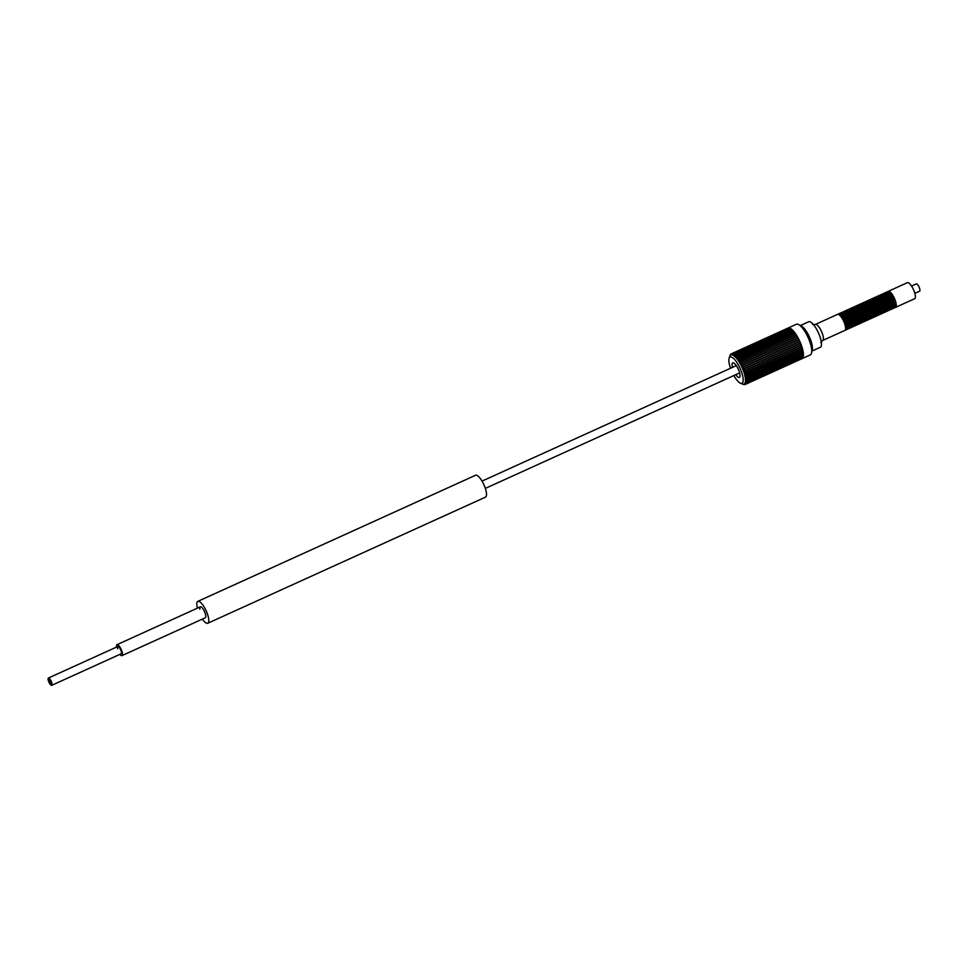 <?xml version="1.0" encoding="UTF-8"?>
<svg xmlns="http://www.w3.org/2000/svg" width="968" height="968" viewBox="0 0 968 968"><rect width="100%" height="100%" fill="white"/><g stroke="black" fill="none" stroke-linecap="round" stroke-linejoin="round"><path stroke-width="1.45" d="M119.899 654.368A6.002 1.839 -114.4 0 0 121.968 655.614A6.002 1.839 -114.4 0 0 121.327 649.77A6.002 1.839 -114.4 0 0 117.007 644.676A6.002 1.839 -114.4 0 0 116.583 647.072M117.697 648.766A4.005 1.222 65.6 0 1 117.83 646.503A4.005 1.222 65.6 0 1 120.71 649.903A4.005 1.222 65.6 0 1 121.145 653.799L51.715 685.332A4.005 1.222 -114.4 0 0 51.28 681.436A4.005 1.222 -114.4 0 0 48.4 678.036A4.005 1.222 -114.4 0 0 48.824 681.932A4.005 1.222 -114.4 0 0 51.715 685.332M914.845 293.352L919.6 291.187A4.005 1.222 -114.4 0 0 919.176 287.29A4.005 1.222 -114.4 0 0 916.285 283.89L911.529 286.056M840.744 313.027A8.809 2.698 65.6 0 1 841.047 312.785A8.809 2.698 65.6 0 1 847.399 320.251A8.809 2.698 65.6 0 1 848.343 328.83A8.809 2.698 65.6 0 1 847.956 328.902M841.047 312.785L841.749 312.47A8.809 2.698 65.6 0 1 848.089 319.936A8.809 2.698 65.6 0 1 849.033 328.515L848.343 328.83M839.353 313.656A8.809 2.698 65.6 0 1 839.667 313.414A8.809 2.698 65.6 0 1 846.008 320.88A8.809 2.698 65.6 0 1 846.952 329.459A8.809 2.698 65.6 0 1 846.564 329.531M839.667 313.414L840.357 313.1A8.809 2.698 65.6 0 1 846.697 320.565A8.809 2.698 65.6 0 1 847.641 329.144L846.952 329.459M837.961 314.285A8.809 2.698 65.6 0 1 838.276 314.043A8.809 2.698 65.6 0 1 844.616 321.521A8.809 2.698 65.6 0 1 845.56 330.088A8.809 2.698 65.6 0 1 845.173 330.161M838.276 314.043L838.966 313.729A8.809 2.698 65.6 0 1 845.306 321.207A8.809 2.698 65.6 0 1 846.25 329.773L845.56 330.088M844.907 311.127A8.809 2.698 65.6 0 1 845.221 310.897A8.809 2.698 65.6 0 1 851.562 318.363A8.809 2.698 65.6 0 1 852.505 326.93A8.809 2.698 65.6 0 1 852.118 327.015M845.221 310.897L845.911 310.583A8.809 2.698 65.6 0 1 852.251 318.048A8.809 2.698 65.6 0 1 853.195 326.615L852.505 326.93M843.515 311.756A8.809 2.698 65.6 0 1 843.83 311.527A8.809 2.698 65.6 0 1 850.17 318.992A8.809 2.698 65.6 0 1 851.114 327.571A8.809 2.698 65.6 0 1 850.727 327.644M843.83 311.527L844.519 311.212A8.809 2.698 65.6 0 1 850.872 318.678A8.809 2.698 65.6 0 1 851.804 327.257L851.114 327.571M842.124 312.398A8.809 2.698 65.6 0 1 842.438 312.156A8.809 2.698 65.6 0 1 848.779 319.621A8.809 2.698 65.6 0 1 849.722 328.2A8.809 2.698 65.6 0 1 849.347 328.273M842.438 312.156L843.14 311.841A8.809 2.698 65.6 0 1 849.48 319.307A8.809 2.698 65.6 0 1 850.424 327.886L849.722 328.2M849.069 309.24A8.809 2.698 65.6 0 1 849.384 308.998A8.809 2.698 65.6 0 1 855.724 316.476A8.809 2.698 65.6 0 1 856.668 325.042A8.809 2.698 65.6 0 1 856.281 325.115M849.384 308.998L850.073 308.683A8.809 2.698 65.6 0 1 856.426 316.161A8.809 2.698 65.6 0 1 857.358 324.728L856.668 325.042M847.69 309.869A8.809 2.698 65.6 0 1 847.992 309.627A8.809 2.698 65.6 0 1 854.333 317.105A8.809 2.698 65.6 0 1 855.276 325.671A8.809 2.698 65.6 0 1 854.901 325.756M847.992 309.627L848.694 309.312A8.809 2.698 65.6 0 1 855.034 316.79A8.809 2.698 65.6 0 1 855.978 325.357L855.276 325.671M846.298 310.498A8.809 2.698 65.6 0 1 846.601 310.268A8.809 2.698 65.6 0 1 852.953 317.734A8.809 2.698 65.6 0 1 853.897 326.301A8.809 2.698 65.6 0 1 853.51 326.385M846.601 310.268L847.303 309.941A8.809 2.698 65.6 0 1 853.643 317.419A8.809 2.698 65.6 0 1 854.587 325.986L853.897 326.301M853.244 307.352A8.809 2.698 65.6 0 1 853.546 307.11A8.809 2.698 65.6 0 1 859.886 314.576A8.809 2.698 65.6 0 1 860.83 323.155A8.809 2.698 65.6 0 1 860.455 323.227M853.546 307.11L854.248 306.796A8.809 2.698 65.6 0 1 860.588 314.261A8.809 2.698 65.6 0 1 861.532 322.84L860.83 323.155M851.852 307.981A8.809 2.698 65.6 0 1 852.155 307.739A8.809 2.698 65.6 0 1 858.507 315.205A8.809 2.698 65.6 0 1 859.451 323.784A8.809 2.698 65.6 0 1 859.064 323.856M852.155 307.739L852.856 307.425A8.809 2.698 65.6 0 1 859.197 314.89A8.809 2.698 65.6 0 1 860.141 323.469L859.451 323.784M850.461 308.611A8.809 2.698 65.6 0 1 850.775 308.368A8.809 2.698 65.6 0 1 857.116 315.846A8.809 2.698 65.6 0 1 858.059 324.413A8.809 2.698 65.6 0 1 857.672 324.486M850.775 308.368L851.465 308.054A8.809 2.698 65.6 0 1 857.805 315.52A8.809 2.698 65.6 0 1 858.749 324.099L858.059 324.413M857.406 305.452A8.809 2.698 65.6 0 1 857.721 305.222A8.809 2.698 65.6 0 1 864.061 312.688A8.809 2.698 65.6 0 1 865.005 321.255A8.809 2.698 65.6 0 1 864.618 321.34M857.721 305.222L858.41 304.908A8.809 2.698 65.6 0 1 864.751 312.374A8.809 2.698 65.6 0 1 865.695 320.94L865.005 321.255M856.014 306.082A8.809 2.698 65.6 0 1 856.329 305.852A8.809 2.698 65.6 0 1 862.67 313.317A8.809 2.698 65.6 0 1 863.613 321.896A8.809 2.698 65.6 0 1 863.226 321.969M856.329 305.852L857.019 305.537A8.809 2.698 65.6 0 1 863.359 313.003A8.809 2.698 65.6 0 1 864.303 321.57L863.613 321.896M854.623 306.723A8.809 2.698 65.6 0 1 854.938 306.481A8.809 2.698 65.6 0 1 861.278 313.947A8.809 2.698 65.6 0 1 862.222 322.526A8.809 2.698 65.6 0 1 861.835 322.598M854.938 306.481L855.627 306.166A8.809 2.698 65.6 0 1 861.98 313.632A8.809 2.698 65.6 0 1 862.924 322.211L862.222 322.526M861.568 303.565A8.809 2.698 65.6 0 1 861.883 303.323A8.809 2.698 65.6 0 1 868.223 310.801A8.809 2.698 65.6 0 1 869.167 319.367A8.809 2.698 65.6 0 1 868.78 319.44M861.883 303.323L862.573 303.008A8.809 2.698 65.6 0 1 868.913 310.486A8.809 2.698 65.6 0 1 869.857 319.053L869.167 319.367M860.177 304.194A8.809 2.698 65.6 0 1 860.491 303.952A8.809 2.698 65.6 0 1 866.832 311.43A8.809 2.698 65.6 0 1 867.776 319.997A8.809 2.698 65.6 0 1 867.389 320.081M860.491 303.952L861.181 303.637A8.809 2.698 65.6 0 1 867.534 311.115A8.809 2.698 65.6 0 1 868.477 319.682L867.776 319.997M858.798 304.823A8.809 2.698 65.6 0 1 859.1 304.581A8.809 2.698 65.6 0 1 865.452 312.059A8.809 2.698 65.6 0 1 866.384 320.626A8.809 2.698 65.6 0 1 866.009 320.711M859.1 304.581L859.802 304.267A8.809 2.698 65.6 0 1 866.142 311.744A8.809 2.698 65.6 0 1 867.086 320.311L866.384 320.626M865.731 301.677A8.809 2.698 65.6 0 1 866.045 301.435A8.809 2.698 65.6 0 1 872.386 308.901A8.809 2.698 65.6 0 1 873.33 317.48A8.809 2.698 65.6 0 1 872.955 317.552M866.045 301.435L866.735 301.121A8.809 2.698 65.6 0 1 873.088 308.586A8.809 2.698 65.6 0 1 874.031 317.165L873.33 317.48M864.351 302.306A8.809 2.698 65.6 0 1 864.654 302.064A8.809 2.698 65.6 0 1 871.006 309.53A8.809 2.698 65.6 0 1 871.938 318.109A8.809 2.698 65.6 0 1 871.563 318.182M864.654 302.064L865.356 301.75A8.809 2.698 65.6 0 1 871.696 309.216A8.809 2.698 65.6 0 1 872.64 317.794L871.938 318.109M862.96 302.936A8.809 2.698 65.6 0 1 863.274 302.694A8.809 2.698 65.6 0 1 869.615 310.159A8.809 2.698 65.6 0 1 870.559 318.738A8.809 2.698 65.6 0 1 870.171 318.811M863.274 302.694L863.964 302.379A8.809 2.698 65.6 0 1 870.305 309.845A8.809 2.698 65.6 0 1 871.248 318.424L870.559 318.738M869.905 299.777A8.809 2.698 65.6 0 1 870.208 299.548A8.809 2.698 65.6 0 1 876.56 307.013A8.809 2.698 65.6 0 1 877.504 315.58A8.809 2.698 65.6 0 1 877.117 315.665M870.208 299.548L870.91 299.221A8.809 2.698 65.6 0 1 877.25 306.699A8.809 2.698 65.6 0 1 878.194 315.266L877.504 315.58M868.514 300.407A8.809 2.698 65.6 0 1 868.828 300.177A8.809 2.698 65.6 0 1 875.169 307.642A8.809 2.698 65.6 0 1 876.113 316.209A8.809 2.698 65.6 0 1 875.725 316.294M868.828 300.177L869.518 299.862A8.809 2.698 65.6 0 1 875.859 307.328A8.809 2.698 65.6 0 1 876.802 315.895L876.113 316.209M867.122 301.036A8.809 2.698 65.6 0 1 867.437 300.806A8.809 2.698 65.6 0 1 873.777 308.272A8.809 2.698 65.6 0 1 874.721 316.851A8.809 2.698 65.6 0 1 874.334 316.923M867.437 300.806L868.127 300.491A8.809 2.698 65.6 0 1 874.467 307.957A8.809 2.698 65.6 0 1 875.411 316.536L874.721 316.851M874.068 297.89A8.809 2.698 65.6 0 1 874.382 297.648A8.809 2.698 65.6 0 1 880.723 305.126A8.809 2.698 65.6 0 1 881.666 313.692A8.809 2.698 65.6 0 1 881.279 313.765M874.382 297.648L875.072 297.333A8.809 2.698 65.6 0 1 881.412 304.799A8.809 2.698 65.6 0 1 882.356 313.378L881.666 313.692M872.676 298.519A8.809 2.698 65.6 0 1 872.991 298.277A8.809 2.698 65.6 0 1 879.331 305.755A8.809 2.698 65.6 0 1 880.275 314.322A8.809 2.698 65.6 0 1 879.888 314.394M872.991 298.277L873.68 297.962A8.809 2.698 65.6 0 1 880.033 305.44A8.809 2.698 65.6 0 1 880.965 314.007L880.275 314.322M871.297 299.148A8.809 2.698 65.6 0 1 871.599 298.906A8.809 2.698 65.6 0 1 877.94 306.384A8.809 2.698 65.6 0 1 878.884 314.951A8.809 2.698 65.6 0 1 878.508 315.036M871.599 298.906L872.301 298.592A8.809 2.698 65.6 0 1 878.641 306.07A8.809 2.698 65.6 0 1 879.585 314.636L878.884 314.951M878.23 296.002A8.809 2.698 65.6 0 1 878.545 295.76A8.809 2.698 65.6 0 1 884.885 303.226A8.809 2.698 65.6 0 1 885.829 311.805A8.809 2.698 65.6 0 1 885.442 311.877M878.545 295.76L879.234 295.446A8.809 2.698 65.6 0 1 885.587 302.911A8.809 2.698 65.6 0 1 886.519 311.49L885.829 311.805M876.851 296.632A8.809 2.698 65.6 0 1 877.153 296.389A8.809 2.698 65.6 0 1 883.494 303.855A8.809 2.698 65.6 0 1 884.437 312.434A8.809 2.698 65.6 0 1 884.062 312.507M877.153 296.389L877.855 296.075A8.809 2.698 65.6 0 1 884.195 303.541A8.809 2.698 65.6 0 1 885.139 312.119L884.437 312.434M875.459 297.261A8.809 2.698 65.6 0 1 875.762 297.019A8.809 2.698 65.6 0 1 882.114 304.484A8.809 2.698 65.6 0 1 883.058 313.063A8.809 2.698 65.6 0 1 882.671 313.136M875.762 297.019L876.463 296.704A8.809 2.698 65.6 0 1 882.804 304.17A8.809 2.698 65.6 0 1 883.748 312.749L883.058 313.063M882.405 294.103A8.809 2.698 65.6 0 1 882.707 293.861A8.809 2.698 65.6 0 1 889.048 301.338A8.809 2.698 65.6 0 1 889.991 309.905A8.809 2.698 65.6 0 1 889.616 309.99M882.707 293.861L883.409 293.546A8.809 2.698 65.6 0 1 889.749 301.024A8.809 2.698 65.6 0 1 890.693 309.591L889.991 309.905M881.013 294.732A8.809 2.698 65.6 0 1 881.316 294.502A8.809 2.698 65.6 0 1 887.668 301.968A8.809 2.698 65.6 0 1 888.612 310.534A8.809 2.698 65.6 0 1 888.225 310.619M881.316 294.502L882.017 294.187A8.809 2.698 65.6 0 1 888.358 301.653A8.809 2.698 65.6 0 1 889.302 310.22L888.612 310.534M879.622 295.361A8.809 2.698 65.6 0 1 879.936 295.131A8.809 2.698 65.6 0 1 886.277 302.597A8.809 2.698 65.6 0 1 887.22 311.176A8.809 2.698 65.6 0 1 886.833 311.248M879.936 295.131L880.626 294.817A8.809 2.698 65.6 0 1 886.966 302.282A8.809 2.698 65.6 0 1 887.91 310.849L887.22 311.176M887.958 291.586A8.809 2.698 65.6 0 1 888.261 291.344L907.355 282.668A8.809 2.698 -114.4 0 1 913.707 290.146A8.809 2.698 65.6 0 1 914.639 298.713L895.545 307.388A8.809 2.698 65.6 0 1 895.17 307.461M888.261 291.344A8.809 2.698 65.6 0 1 894.614 298.809A8.809 2.698 65.6 0 1 895.545 307.388M886.567 292.215A8.809 2.698 65.6 0 1 886.882 291.973A8.809 2.698 65.6 0 1 893.222 299.439A8.809 2.698 65.6 0 1 894.166 308.018A8.809 2.698 65.6 0 1 893.779 308.09M886.882 291.973L887.571 291.658A8.809 2.698 65.6 0 1 893.912 299.124A8.809 2.698 65.6 0 1 894.855 307.703L894.166 308.018M885.175 292.844A8.809 2.698 65.6 0 1 885.49 292.602A8.809 2.698 65.6 0 1 891.83 300.08A8.809 2.698 65.6 0 1 892.774 308.647A8.809 2.698 65.6 0 1 892.387 308.719M885.49 292.602L886.18 292.288A8.809 2.698 65.6 0 1 892.52 299.765A8.809 2.698 65.6 0 1 893.464 308.332L892.774 308.647M883.784 293.473A8.809 2.698 65.6 0 1 884.099 293.231A8.809 2.698 65.6 0 1 890.439 300.709A8.809 2.698 65.6 0 1 891.383 309.276A8.809 2.698 65.6 0 1 890.996 309.361M884.099 293.231L884.788 292.917A8.809 2.698 65.6 0 1 891.141 300.395A8.809 2.698 65.6 0 1 892.085 308.961L891.383 309.276M843.927 321.836A8.809 2.698 65.6 0 1 844.87 330.403L822.643 340.494A8.809 2.698 65.6 0 0 821.711 331.927A8.809 2.698 65.6 0 0 815.359 324.449L837.574 314.358A8.809 2.698 65.6 0 1 843.927 321.836M732.449 367.38A8.01 2.444 65.6 0 1 733.611 362.927A8.01 2.444 65.6 0 1 738.487 369.655A8.01 2.444 65.6 0 1 739.891 376.733A8.01 2.444 65.6 0 1 735.765 374.676M730.525 368.251A14.411 4.404 65.6 0 1 729.11 358.281A14.411 4.404 65.6 0 1 730.368 356.926A14.411 4.404 65.6 0 1 740.447 369.256A14.411 4.404 65.6 0 1 741.706 383.376A14.411 4.404 65.6 0 1 740.423 383.183A14.411 4.404 65.6 0 1 733.841 375.548M731.276 353.877L731.142 353.937A16.783 5.13 65.6 0 1 731.276 353.877L731.082 354.832A16.02 4.901 65.6 0 1 731.142 354.82A16.02 4.901 65.6 0 1 731.215 354.808L731.784 353.78A16.783 5.13 -114.4 0 1 731.929 353.78L731.784 353.78M731.142 353.937L730.634 355.026A16.02 4.901 65.6 0 0 730.525 355.099L730.622 354.336A16.783 5.13 65.6 0 1 730.719 354.227M730.622 354.336L730.162 355.474A16.02 4.901 65.6 0 0 730.078 355.595L730.211 354.966A16.783 5.13 65.6 0 1 730.295 354.808L730.429 354.748M730.211 354.966L729.811 356.139A16.02 4.901 65.6 0 0 729.751 356.309L729.933 355.752M729.751 356.309L729.981 355.619L729.751 356.309M742.795 384.199L742.238 383.957A16.02 4.901 65.6 0 0 742.311 383.994A16.02 4.901 65.6 0 0 742.395 384.03L743.714 384.55A16.783 5.13 65.6 0 1 743.545 384.502M743.847 384.49L743 384.199A16.02 4.901 65.6 0 0 743.146 384.223L744.428 384.659A16.783 5.13 65.6 0 1 744.307 384.635M744.767 384.502L743.678 384.211A16.02 4.901 65.6 0 0 743.739 384.199A16.02 4.901 65.6 0 0 743.799 384.187L744.961 384.526A16.783 5.13 -114.4 0 0 745.094 384.477L744.392 383.933M742.662 369.244L743.351 368.36L742.662 369.244A16.02 4.901 65.6 0 1 742.819 369.619L800.427 343.459A16.02 4.901 65.6 0 0 800.27 343.083L799.641 341.619A16.02 4.901 65.6 0 0 799.471 341.244L798.781 339.792L741.246 365.928M742.831 369.171L800.27 343.083L742.746 369.207M743.376 371.095L744.126 370.308L743.376 371.095A16.02 4.901 65.6 0 1 743.509 371.47L801.117 345.31A16.02 4.901 65.6 0 0 800.996 344.947M743.775 370.913L801.044 344.923L800.427 343.459M744.005 372.922L744.815 372.22L744.005 372.922A16.02 4.901 65.6 0 1 744.114 373.285L801.722 347.125A16.02 4.901 65.6 0 0 801.625 346.798M744.598 372.644L801.698 346.762L801.117 345.31M744.513 374.689L745.384 374.096L744.513 374.689A16.02 4.901 65.6 0 1 744.61 375.039L802.218 348.879A16.02 4.901 65.6 0 0 802.145 348.613M745.287 374.338L802.266 348.553L801.722 347.125M744.924 376.37L745.844 375.886L744.924 376.37A16.02 4.901 65.6 0 1 744.997 376.709L802.605 350.537A16.02 4.901 65.6 0 0 802.569 350.343M745.832 375.959L802.714 350.283L802.218 348.879M745.215 377.956L746.195 377.581L745.215 377.956A16.02 4.901 65.6 0 1 745.263 378.258L802.871 352.098A16.02 4.901 65.6 0 0 802.859 351.989M745.384 379.396L746.401 379.141L745.384 379.396A16.02 4.901 65.6 0 1 745.396 379.674L746.062 379.371M745.42 380.69L746.485 380.545L745.42 380.69A16.02 4.901 65.6 0 1 745.42 380.932L745.844 380.739M745.336 381.803L746.437 381.767L745.336 381.803A16.02 4.901 65.6 0 1 745.312 382.009L745.626 381.864M745.13 382.723L746.255 382.796L745.13 382.723A16.02 4.901 65.6 0 1 745.07 382.88L745.324 382.771M745.941 383.606L746.025 383.449A16.783 5.13 -114.4 0 1 745.941 383.606L744.803 383.437A16.02 4.901 65.6 0 1 744.719 383.546L744.9 383.461M745.505 384.187L745.614 384.078A16.783 5.13 -114.4 0 1 745.505 384.187L744.356 383.921A16.02 4.901 65.6 0 1 744.247 383.994M743.17 367.949L743.351 368.36A16.783 5.13 -114.4 0 0 743.17 367.949L742.033 367.779A16.02 4.901 65.6 0 0 741.863 367.404L799.471 341.244M742.033 367.779L799.641 341.619M732.74 354.893L732.691 353.913A16.783 5.13 -114.4 0 0 732.51 353.864L731.881 354.82A16.02 4.901 65.6 0 0 731.735 354.808L731.929 354.711M732.486 355.002A16.02 4.901 65.6 0 1 732.643 355.075L733.333 354.191L732.643 355.075M734.639 355.885L734.434 354.905A16.783 5.13 -114.4 0 0 734.24 354.76L733.478 355.546A16.02 4.901 65.6 0 0 733.308 355.425L733.635 355.28M734.192 356.079A16.02 4.901 65.6 0 1 734.385 356.236L735.196 355.546L734.385 356.236M793.796 331.927A16.02 4.901 65.6 0 0 793.724 331.842L736.116 358.003L736.43 356.793A16.783 5.13 -114.4 0 0 736.2 356.551L735.329 357.144A16.02 4.901 65.6 0 0 735.135 356.938L792.744 330.778L791.993 330.076M736.116 358.003A16.02 4.901 65.6 0 1 736.309 358.245L737.241 357.761L736.309 358.245M738.197 359.116L794.994 333.173L737.761 359.164M795.877 334.722A16.02 4.901 65.6 0 0 795.72 334.48L738.112 360.641L738.511 359.467A16.783 5.13 -114.4 0 0 738.294 359.152L737.313 359.515A16.02 4.901 65.6 0 0 737.108 359.237L794.716 333.077A16.02 4.901 65.6 0 1 794.837 333.246M739.068 360.604L795.986 334.662L738.693 360.689M738.112 360.641A16.02 4.901 65.6 0 1 738.318 360.943L739.334 360.689L738.318 360.943M739.879 362.25L796.966 336.283L739.588 362.347M740.629 364.029L797.874 338.038A16.02 4.901 65.6 0 0 797.68 337.687L740.072 363.847L740.58 362.758A16.783 5.13 -114.4 0 0 740.363 362.371L739.298 362.516A16.02 4.901 65.6 0 0 739.104 362.189L796.712 336.029A16.02 4.901 65.6 0 1 796.894 336.319M740.072 363.847A16.02 4.901 65.6 0 1 740.266 364.198L741.355 364.162L740.266 364.198M741.331 365.892L798.781 339.792A16.02 4.901 65.6 0 0 798.6 339.429L797.874 338.038M741.863 367.404L742.492 366.436A16.783 5.13 -114.4 0 0 742.299 366.025L741.173 365.964A16.02 4.901 65.6 0 0 740.992 365.589L798.6 339.429M742.492 366.436L741.173 365.964M740.992 365.589L741.561 364.561A16.783 5.13 -114.4 0 0 741.355 364.162L741.561 364.561M740.58 362.758L739.298 362.516M739.104 362.189L739.564 361.052A16.783 5.13 -114.4 0 0 739.334 360.689L739.564 361.052M738.511 359.467L737.313 359.515M737.108 359.237L737.459 358.051A16.783 5.13 -114.4 0 0 737.241 357.761L737.459 358.051M736.43 356.793L735.329 357.144M735.135 356.938L735.414 355.752A16.783 5.13 -114.4 0 0 735.196 355.546L735.414 355.752M734.434 354.905L733.478 355.546M733.308 355.425L733.526 354.288A16.783 5.13 -114.4 0 0 733.333 354.191L733.526 354.288M731.735 354.808L731.929 353.78M745.614 384.078L744.719 383.546M746.025 383.449L745.07 382.88M746.304 382.59L746.255 382.796A16.783 5.13 -114.4 0 0 746.304 382.59L745.312 382.009M746.461 381.513L746.437 381.767A16.783 5.13 -114.4 0 0 746.461 381.513L745.42 380.932M746.473 380.255L746.485 380.545A16.783 5.13 -114.4 0 0 746.473 380.255L745.396 379.674M746.364 378.815L746.401 379.141A16.783 5.13 -114.4 0 0 746.364 378.815L745.263 378.258M746.122 377.23L746.195 377.581A16.783 5.13 -114.4 0 0 746.122 377.23L744.997 376.709M745.759 375.511L745.844 375.886A16.783 5.13 -114.4 0 0 745.759 375.511L744.61 375.039M745.275 373.696L745.384 374.096A16.783 5.13 -114.4 0 0 745.275 373.696L744.114 373.285M744.67 371.809L744.815 372.22A16.783 5.13 -114.4 0 0 744.67 371.809L743.509 371.47M743.968 369.885L744.126 370.308A16.783 5.13 -114.4 0 0 743.968 369.885L742.819 369.619M732.691 353.913L789.525 328.007A16.819 5.143 -114.4 0 0 788.775 327.886L731.808 353.756M797.68 337.687L797.414 336.695A16.819 5.143 -114.4 0 1 798.394 338.498A16.819 5.143 -114.4 0 1 799.338 340.373A16.819 5.143 -114.4 0 1 800.209 342.297A16.819 5.143 65.6 0 1 800.996 344.245A16.819 5.143 65.6 0 1 801.685 346.169A16.819 5.143 65.6 0 1 802.278 348.056A16.819 5.143 65.6 0 1 802.75 349.859A16.819 5.143 65.6 0 1 803.113 351.565L802.605 350.537M802.823 351.783L803.113 351.565A16.819 5.143 65.6 0 1 803.331 353.139L802.871 352.098M802.992 353.235L803.331 353.139A16.819 5.143 65.6 0 1 803.428 354.566L803.016 353.526M803.029 354.53L803.428 354.566A16.819 5.143 65.6 0 1 803.392 355.813L803.101 354.881M802.944 355.643L803.392 355.813A16.819 5.143 65.6 0 1 803.222 356.865L803.041 356.079M802.738 356.563L803.222 356.865A16.819 5.143 65.6 0 1 802.932 357.7L802.847 357.095M802.424 357.289L802.932 357.7A16.819 5.143 65.6 0 1 802.508 358.305L802.52 357.906M802.145 358.075L802.508 358.305A16.819 5.143 65.6 0 1 802 358.668A16.819 5.143 65.6 0 1 801.976 358.68L802.036 358.523M788.315 328.091L788.134 328.019A16.819 5.143 -114.4 0 0 788.097 328.043A16.819 5.143 -114.4 0 0 788.061 328.055L796.434 324.256A16.819 5.143 -114.4 0 1 808.534 338.51A16.819 5.143 65.6 0 1 810.337 354.881L802 358.668M789.101 328.164L788.775 327.886A16.819 5.143 -114.4 0 0 788.134 328.019L731.191 353.877M790.832 329.035L790.251 328.346L733.296 354.203M789.936 328.479L789.525 328.007A16.819 5.143 -114.4 0 1 790.36 328.358A16.819 5.143 -114.4 0 1 791.267 328.951L734.119 354.784M791.776 329.798L791.267 328.951A16.819 5.143 -114.4 0 1 792.235 329.761A16.819 5.143 -114.4 0 1 793.24 330.79L792.937 330.983M794.716 333.077L793.929 332.072M793.724 331.842L793.24 330.79A16.819 5.143 -114.4 0 1 794.28 332.024A16.819 5.143 -114.4 0 1 795.333 333.428L794.994 333.173M796.712 336.029L795.986 334.662M795.72 334.48L795.333 333.428A16.819 5.143 -114.4 0 1 796.386 335.001A16.819 5.143 -114.4 0 1 797.414 336.695L796.966 336.283M811.765 350.985A14.012 4.283 65.6 0 0 809.756 337.747A14.012 4.283 -114.4 0 0 800.294 325.732M800.173 325.635L808.691 321.763A14.012 4.283 65.6 0 1 818.783 333.645A14.012 4.283 65.6 0 1 820.283 347.282L811.765 351.154M202.397 619.096A12.015 3.678 -114.4 0 0 207.769 623.247L485.5 497.129A12.015 3.678 -114.4 0 0 484.206 485.44A12.015 3.678 -114.4 0 0 475.566 475.252L197.835 601.37A12.015 3.678 -114.4 0 0 197.424 608.158M207.769 623.247A12.015 3.678 -114.4 0 0 206.487 611.558A12.015 3.678 -114.4 0 0 197.835 601.37M199.904 609.235A6.002 1.839 65.6 0 1 200.316 606.839A6.002 1.839 65.6 0 1 204.647 611.933A6.002 1.839 65.6 0 1 205.289 617.778L121.968 655.614M49.441 681.811A1.996 0.617 65.6 0 1 49.223 679.863A1.996 0.617 65.6 0 1 50.675 681.557A1.996 0.617 65.6 0 1 50.88 683.505A1.996 0.617 65.6 0 1 49.441 681.811A1.996 0.617 -114.4 0 0 50.88 683.505A1.996 0.617 -114.4 0 0 50.675 681.557A1.996 0.617 -114.4 0 0 49.223 679.863A1.996 0.617 -114.4 0 0 49.441 681.811M49.743 681.738L50.469 682.597L49.743 681.738M200.316 606.839L117.007 644.676M739.625 372.922L485.331 488.404M736.309 365.626L482.028 481.108M740.423 383.183L742.311 383.994M729.11 358.281L729.836 356.042M801.044 344.923L743.581 371.022M815.359 324.449L812.612 324.546M820.755 342.503L822.643 340.494M801.698 346.762L744.332 372.813M802.266 348.553L744.973 374.58M802.714 350.283L745.505 376.262M803.053 351.904L745.904 377.859M803.271 353.405L746.183 379.335M803.367 354.76L746.328 380.666M803.331 355.946L746.34 381.828M803.174 356.95L746.219 382.808M802.883 357.736L745.953 383.594M802.484 358.317L745.554 384.175M801.976 358.68L745.045 384.538M792.03 329.677L735.002 355.583M792.998 330.669L735.91 356.587M793.99 331.83L736.83 357.797M797.91 338.001L740.447 364.089M117.83 646.503L48.4 678.036"/></g></svg>
